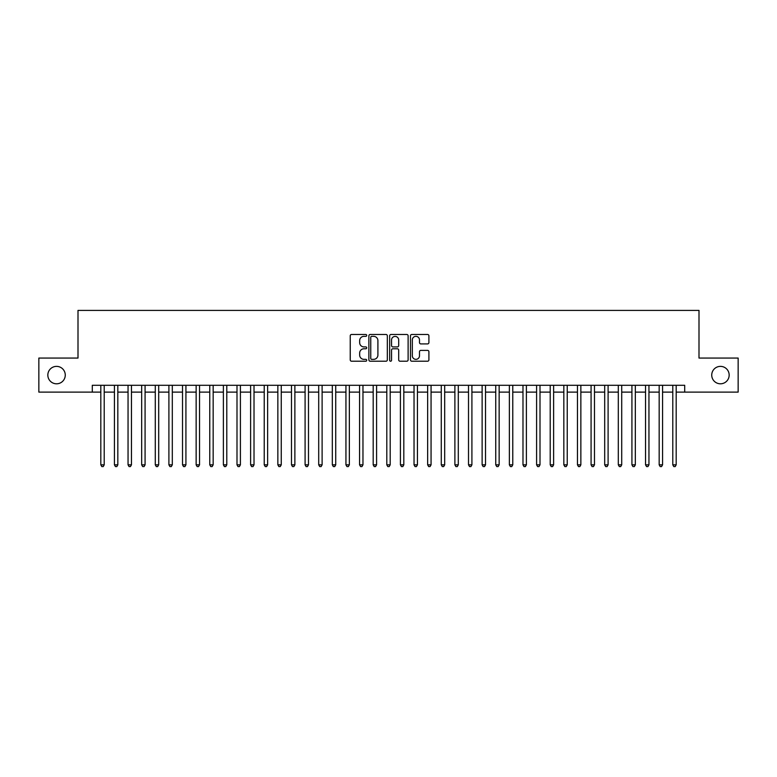 <?xml version="1.0" encoding="UTF-8"?>
<svg xmlns="http://www.w3.org/2000/svg" width="777" height="777" viewBox="0 0 777 777"><rect width="100%" height="100%" fill="white"/><g stroke="black" fill="none" stroke-linecap="round" stroke-linejoin="round"><path stroke-width="1.17" d="M366.715 335.421A0.932 0.932 0 0 0 365.773 334.479L351.573 334.479A1.34 1.34 0 0 0 350.233 335.819L350.233 359.877A1.34 1.34 0 0 0 351.573 361.218L365.773 361.218A0.932 0.932 0 0 0 366.715 360.285A0.932 0.932 0 0 0 365.773 359.343L363.937 359.343A4.274 4.274 0 0 1 359.664 355.07L359.664 353.059A4.274 4.274 0 0 1 363.937 348.786L365.773 348.786A0.932 0.932 0 0 0 366.715 347.853A0.932 0.932 0 0 0 365.773 346.911L363.937 346.911A4.274 4.274 0 0 1 359.664 342.638L359.664 340.627A4.274 4.274 0 0 1 363.937 336.354L365.773 336.354A0.932 0.932 0 0 0 366.715 335.421M711.732 375.087A8.712 8.712 0 0 0 720.444 383.799A8.712 8.712 0 0 0 729.166 375.087A8.712 8.712 0 0 0 720.444 366.375A8.712 8.712 0 0 0 711.732 375.087M47.834 375.087A8.712 8.712 0 0 0 56.556 383.799A8.712 8.712 0 0 0 65.268 375.087A8.712 8.712 0 0 0 56.556 366.375A8.712 8.712 0 0 0 47.834 375.087M427.564 343.91A1.34 1.34 0 0 0 428.904 342.57L428.904 335.819A1.34 1.34 0 0 0 427.564 334.479L411.791 334.479A1.34 1.34 0 0 0 410.46 335.819L410.46 359.877A1.34 1.34 0 0 0 411.791 361.218L427.564 361.218A1.34 1.34 0 0 0 428.904 359.877L428.904 351.728A1.34 1.34 0 0 0 427.564 350.388L420.813 350.388A1.34 1.34 0 0 0 419.483 351.728L419.483 355.769A3.574 3.574 0 0 1 415.899 359.343A3.574 3.574 0 0 1 412.325 355.769L412.325 339.928A3.574 3.574 0 0 1 415.899 336.354A3.574 3.574 0 0 1 419.483 339.928L419.483 342.57A1.34 1.34 0 0 0 420.813 343.91L427.564 343.91M92.298 392.113L38.85 392.113L38.85 358.061L78.001 358.061L78.001 310.402L698.999 310.402L698.999 358.061L738.15 358.061L738.15 392.113L684.702 392.113L684.702 385.295L92.298 385.295L92.298 392.113L100.816 392.113M387.334 335.819A1.34 1.34 0 0 0 385.994 334.479L370.221 334.479A1.34 1.34 0 0 0 368.881 335.819L368.881 359.877A1.34 1.34 0 0 0 370.221 361.218L385.994 361.218A1.34 1.34 0 0 0 387.334 359.877L387.334 335.819M391.006 334.479L406.779 334.479A1.34 1.34 0 0 1 408.119 335.819L408.119 359.877A1.34 1.34 0 0 1 406.779 361.218L400.029 361.218A1.34 1.34 0 0 1 398.688 359.877L398.688 350.126A1.34 1.34 0 0 0 397.358 348.786L392.88 348.786A1.34 1.34 0 0 0 391.54 350.126L391.54 360.285A0.932 0.932 0 0 1 390.608 361.218A0.932 0.932 0 0 1 389.665 360.285L389.665 335.819A1.34 1.34 0 0 1 391.006 334.479M104.215 392.113L114.433 392.113M117.832 392.113L128.05 392.113M131.459 392.113L141.667 392.113M145.076 392.113L155.283 392.113M158.693 392.113L168.9 392.113M172.309 392.113L182.527 392.113M185.926 392.113L196.144 392.113M199.543 392.113L209.761 392.113M213.16 392.113L223.378 392.113M226.787 392.113L236.995 392.113M240.404 392.113L250.612 392.113M254.021 392.113L264.229 392.113M267.638 392.113L277.855 392.113M281.255 392.113L291.472 392.113M294.872 392.113L305.089 392.113M308.488 392.113L318.706 392.113M322.115 392.113L332.323 392.113M335.732 392.113L345.94 392.113M349.349 392.113L359.557 392.113M362.966 392.113L373.183 392.113M376.583 392.113L386.8 392.113M390.2 392.113L400.417 392.113M403.817 392.113L414.034 392.113M417.443 392.113L427.651 392.113M431.06 392.113L441.268 392.113M444.677 392.113L454.885 392.113M458.294 392.113L468.512 392.113M471.911 392.113L482.128 392.113M485.528 392.113L495.745 392.113M499.145 392.113L509.362 392.113M512.771 392.113L522.979 392.113M526.388 392.113L536.596 392.113M540.005 392.113L550.213 392.113M553.622 392.113L563.84 392.113M567.239 392.113L577.457 392.113M580.856 392.113L591.074 392.113M594.473 392.113L604.691 392.113M608.1 392.113L618.307 392.113M621.717 392.113L631.924 392.113M635.333 392.113L645.541 392.113M648.95 392.113L659.168 392.113M662.567 392.113L672.785 392.113M676.184 392.113L684.702 392.113M371.688 336.354A0.932 0.932 0 0 0 370.755 337.286L370.755 358.411A0.932 0.932 0 0 0 371.688 359.343L373.63 359.343A4.274 4.274 0 0 0 377.904 355.07L377.904 340.627A4.274 4.274 0 0 0 373.63 336.354L371.688 336.354M398.688 339.996A3.574 3.574 0 0 0 395.114 336.422A3.574 3.574 0 0 0 391.54 339.996L391.54 345.58A1.34 1.34 0 0 0 392.88 346.911L397.358 346.911A1.34 1.34 0 0 0 398.688 345.58L398.688 339.996M104.215 385.295L104.215 464.831L100.816 464.831L100.816 385.295M104.215 464.831L103.195 466.598L101.836 466.598L100.816 464.831M117.832 385.295L117.832 464.831L114.433 464.831L114.433 385.295M117.832 464.831L116.812 466.598L115.452 466.598L114.433 464.831M131.459 385.295L131.459 464.831L128.05 464.831L128.05 385.295M131.459 464.831L130.429 466.598L129.069 466.598L128.05 464.831M145.076 385.295L145.076 464.831L141.667 464.831L141.667 385.295M145.076 464.831L144.056 466.598L142.686 466.598L141.667 464.831M158.693 385.295L158.693 464.831L155.283 464.831L155.283 385.295M158.693 464.831L157.673 466.598L156.303 466.598L155.283 464.831M172.309 385.295L172.309 464.831L168.9 464.831L168.9 385.295M172.309 464.831L171.29 466.598L169.93 466.598L168.9 464.831M185.926 385.295L185.926 464.831L182.527 464.831L182.527 385.295M185.926 464.831L184.907 466.598L183.547 466.598L182.527 464.831M199.543 385.295L199.543 464.831L196.144 464.831L196.144 385.295M199.543 464.831L198.523 466.598L197.164 466.598L196.144 464.831M213.16 385.295L213.16 464.831L209.761 464.831L209.761 385.295M213.16 464.831L212.14 466.598L210.781 466.598L209.761 464.831M226.787 385.295L226.787 464.831L223.378 464.831L223.378 385.295M226.787 464.831L225.757 466.598L224.398 466.598L223.378 464.831M240.404 385.295L240.404 464.831L236.995 464.831L236.995 385.295M240.404 464.831L239.384 466.598L238.015 466.598L236.995 464.831M254.021 385.295L254.021 464.831L250.612 464.831L250.612 385.295M254.021 464.831L253.001 466.598L251.631 466.598L250.612 464.831M267.638 385.295L267.638 464.831L264.229 464.831L264.229 385.295M267.638 464.831L266.618 466.598L265.258 466.598L264.229 464.831M281.255 385.295L281.255 464.831L277.855 464.831L277.855 385.295M281.255 464.831L280.235 466.598L278.875 466.598L277.855 464.831M294.872 385.295L294.872 464.831L291.472 464.831L291.472 385.295M294.872 464.831L293.852 466.598L292.492 466.598L291.472 464.831M308.488 385.295L308.488 464.831L305.089 464.831L305.089 385.295M308.488 464.831L307.469 466.598L306.109 466.598L305.089 464.831M322.115 385.295L322.115 464.831L318.706 464.831L318.706 385.295M322.115 464.831L321.086 466.598L319.726 466.598L318.706 464.831M335.732 385.295L335.732 464.831L332.323 464.831L332.323 385.295M335.732 464.831L334.712 466.598L333.343 466.598L332.323 464.831M349.349 385.295L349.349 464.831L345.94 464.831L345.94 385.295M349.349 464.831L348.329 466.598L346.96 466.598L345.94 464.831M362.966 385.295L362.966 464.831L359.557 464.831L359.557 385.295M362.966 464.831L361.946 466.598L360.586 466.598L359.557 464.831M376.583 385.295L376.583 464.831L373.183 464.831L373.183 385.295M376.583 464.831L375.563 466.598L374.203 466.598L373.183 464.831M390.2 385.295L390.2 464.831L386.8 464.831L386.8 385.295M390.2 464.831L389.18 466.598L387.82 466.598L386.8 464.831M403.817 385.295L403.817 464.831L400.417 464.831L400.417 385.295M403.817 464.831L402.797 466.598L401.437 466.598L400.417 464.831M417.443 385.295L417.443 464.831L414.034 464.831L414.034 385.295M417.443 464.831L416.414 466.598L415.054 466.598L414.034 464.831M431.06 385.295L431.06 464.831L427.651 464.831L427.651 385.295M431.06 464.831L430.04 466.598L428.671 466.598L427.651 464.831M444.677 385.295L444.677 464.831L441.268 464.831L441.268 385.295M444.677 464.831L443.657 466.598L442.288 466.598L441.268 464.831M458.294 385.295L458.294 464.831L454.885 464.831L454.885 385.295M458.294 464.831L457.274 466.598L455.914 466.598L454.885 464.831M471.911 385.295L471.911 464.831L468.512 464.831L468.512 385.295M471.911 464.831L470.891 466.598L469.531 466.598L468.512 464.831M485.528 385.295L485.528 464.831L482.128 464.831L482.128 385.295M485.528 464.831L484.508 466.598L483.148 466.598L482.128 464.831M499.145 385.295L499.145 464.831L495.745 464.831L495.745 385.295M499.145 464.831L498.125 466.598L496.765 466.598L495.745 464.831M512.771 385.295L512.771 464.831L509.362 464.831L509.362 385.295M512.771 464.831L511.742 466.598L510.382 466.598L509.362 464.831M526.388 385.295L526.388 464.831L522.979 464.831L522.979 385.295M526.388 464.831L525.369 466.598L523.999 466.598L522.979 464.831M540.005 385.295L540.005 464.831L536.596 464.831L536.596 385.295M540.005 464.831L538.985 466.598L537.616 466.598L536.596 464.831M553.622 385.295L553.622 464.831L550.213 464.831L550.213 385.295M553.622 464.831L552.602 466.598L551.243 466.598L550.213 464.831M567.239 385.295L567.239 464.831L563.84 464.831L563.84 385.295M567.239 464.831L566.219 466.598L564.86 466.598L563.84 464.831M580.856 385.295L580.856 464.831L577.457 464.831L577.457 385.295M580.856 464.831L579.836 466.598L578.476 466.598L577.457 464.831M594.473 385.295L594.473 464.831L591.074 464.831L591.074 385.295M594.473 464.831L593.453 466.598L592.093 466.598L591.074 464.831M608.1 385.295L608.1 464.831L604.691 464.831L604.691 385.295M608.1 464.831L607.07 466.598L605.71 466.598L604.691 464.831M621.717 385.295L621.717 464.831L618.307 464.831L618.307 385.295M621.717 464.831L620.697 466.598L619.327 466.598L618.307 464.831M635.333 385.295L635.333 464.831L631.924 464.831L631.924 385.295M635.333 464.831L634.314 466.598L632.944 466.598L631.924 464.831M648.95 385.295L648.95 464.831L645.541 464.831L645.541 385.295M648.95 464.831L647.931 466.598L646.571 466.598L645.541 464.831M662.567 385.295L662.567 464.831L659.168 464.831L659.168 385.295M662.567 464.831L661.548 466.598L660.188 466.598L659.168 464.831M676.184 385.295L676.184 464.831L672.785 464.831L672.785 385.295M676.184 464.831L675.164 466.598L673.805 466.598L672.785 464.831"/></g></svg>
